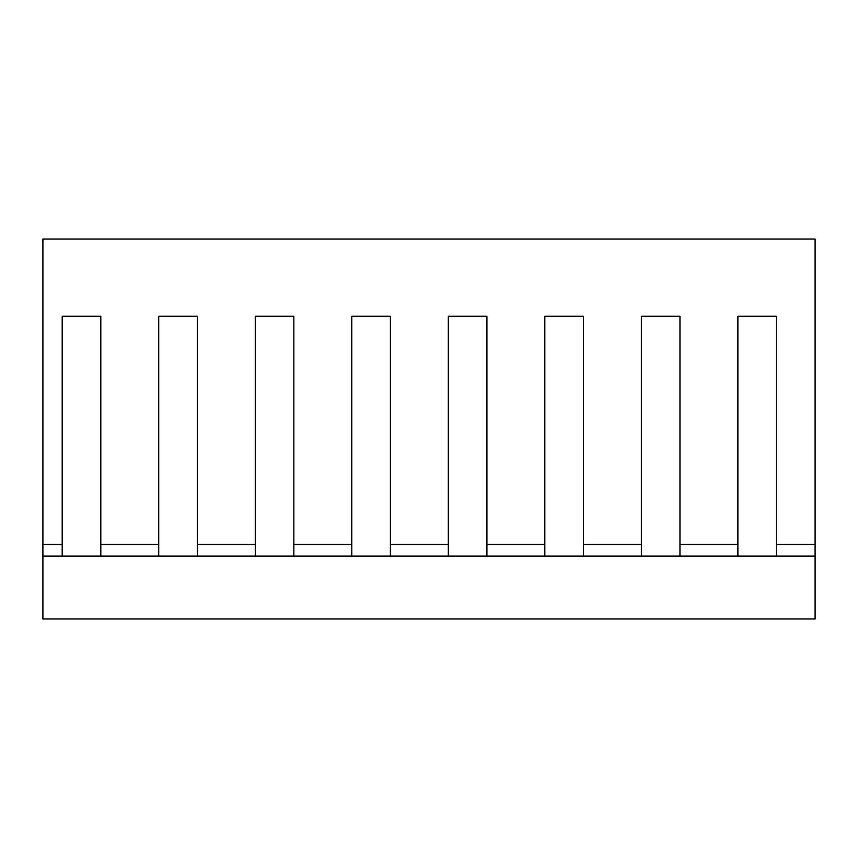 <?xml version="1.0" encoding="UTF-8"?>
<svg xmlns="http://www.w3.org/2000/svg" width="858" height="858" viewBox="0 0 858 858"><rect width="100%" height="100%" fill="white"/><g stroke="black" fill="none" stroke-linecap="round" stroke-linejoin="round"><path stroke-width="1.29" d="M737.88 540.969L737.88 316.259L776.49 316.259L776.49 544.38L815.1 544.38L815.1 239.039L42.9 239.039L42.9 544.38L62.205 544.38L62.205 316.259L100.815 316.259L100.815 540.969M815.1 544.38L815.1 618.961L42.9 618.961L42.9 544.38M158.73 540.969L158.73 316.259L197.34 316.259L197.34 540.969M158.73 556.07L158.73 316.259L197.34 316.259L197.34 556.07M62.205 540.969L62.205 316.259L100.815 316.259L100.815 556.07M641.355 540.969L641.355 316.259L679.965 316.259L679.965 544.38L737.88 544.38L737.88 316.259L776.49 316.259L776.49 540.969M544.83 540.969L544.83 316.259L583.44 316.259L583.44 544.38L641.355 544.38L641.355 316.259L679.965 316.259L679.965 540.969M448.305 540.969L448.305 316.259L486.915 316.259L486.915 544.38L544.83 544.38L544.83 316.259L583.44 316.259L583.44 540.969M351.78 540.969L351.78 316.259L390.39 316.259L390.39 544.38L448.305 544.38L448.305 316.259L486.915 316.259L486.915 540.969M255.255 540.969L255.255 316.259L293.865 316.259L293.865 544.38L351.78 544.38L351.78 316.259L390.39 316.259L390.39 540.969M255.255 556.07L255.255 316.259L293.865 316.259L293.865 540.969M62.205 556.07L62.205 544.38M293.865 544.38L293.865 556.07M776.49 544.38L776.49 556.07M197.34 544.38L255.255 544.38M100.815 544.38L158.73 544.38M351.78 556.07L351.78 544.38M448.305 556.07L448.305 544.38M390.39 544.38L390.39 556.07M544.83 556.07L544.83 544.38M486.915 544.38L486.915 556.07M641.355 556.07L641.355 544.38M583.44 544.38L583.44 556.07M737.88 556.07L737.88 544.38M679.965 544.38L679.965 556.07M42.9 556.07L815.1 556.07"/></g></svg>
